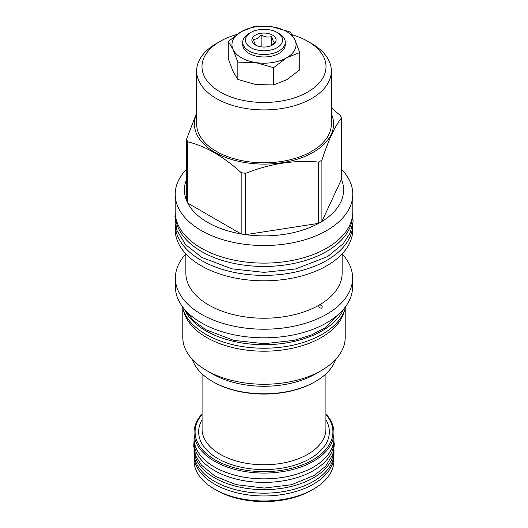 <?xml version="1.0" encoding="UTF-8"?>
<svg xmlns="http://www.w3.org/2000/svg" width="528" height="528" viewBox="0 0 528 528"><rect width="100%" height="100%" fill="white"/><g stroke="black" fill="none" stroke-linecap="round" stroke-linejoin="round"><path stroke-width="0.79" d="M175.58 216.52A88.44 51.064 0 0 0 201.465 251.493A88.44 51.064 180 0 0 296.934 262.772A88.44 51.064 180 0 0 352.42 216.52M175.21 194.264L175.21 211.867A88.79 51.262 0 0 0 230.023 259.222A88.79 51.262 0 0 0 326.779 248.114A88.79 51.262 0 0 0 352.79 211.867L352.79 194.264A88.79 51.262 180 0 1 326.779 230.505A88.79 51.262 0 0 1 230.023 241.619A88.79 51.262 0 0 1 175.21 194.264A88.79 51.262 0 0 1 186.542 169.204M341.458 169.204A88.79 51.262 180 0 1 352.79 194.264M321.908 160.162L321.908 221.463A79.603 45.956 180 0 1 320.285 222.427A79.603 45.956 0 0 1 318.615 223.364L318.615 162.063A79.603 45.956 0 0 0 320.285 161.126A79.603 45.956 180 0 0 321.908 160.162C328.429 140.151 334.943 126.113 341.458 118.041L341.458 179.342A79.603 45.956 0 0 1 321.908 221.463L341.458 179.342M331.353 113.797A69.597 40.181 180 0 1 313.216 152.328A69.597 40.181 0 0 1 229.423 158.783A69.597 40.181 0 0 1 196.647 113.797M331.353 107.884L340.256 115.441A79.603 45.956 180 0 1 341.458 118.041M187.744 176.741A79.603 45.956 0 0 0 186.542 200.521A79.603 45.956 0 0 0 187.744 203.122A79.603 45.956 0 0 0 241.157 233.957A79.603 45.956 0 0 0 245.659 234.65A79.603 45.956 0 0 0 318.615 223.364L245.659 234.65L245.659 173.349C269.973 163.621 294.294 159.859 318.615 162.063M196.647 112.966L186.542 139.22A79.603 45.956 0 0 0 187.744 141.821C205.55 146.131 223.351 156.407 241.157 172.656A79.603 45.956 0 0 0 245.659 173.349M186.542 200.521L186.542 139.22M236.914 34.459A62.007 35.798 0 0 0 220.156 41.349A62.007 35.798 0 0 0 220.15 41.349L216.374 43.534A67.353 38.887 0 0 0 196.647 71.029L196.647 123.915A67.353 38.887 0 0 0 238.227 159.839A67.353 38.887 0 0 0 311.626 151.411A67.353 38.887 180 0 0 331.353 123.915L331.353 71.029A67.353 38.887 0 0 0 311.626 43.534L307.85 41.349A62.007 35.798 0 0 0 292.189 34.775M196.647 71.029A67.353 38.887 0 0 0 238.227 106.96A67.353 38.887 0 0 0 311.626 98.531A67.353 38.887 0 0 0 331.353 71.029M216.374 43.534L220.15 41.349A62.007 35.798 0 0 0 220.156 91.978A62.007 35.798 0 0 0 307.844 91.978A62.007 35.798 0 0 0 307.85 41.349M228.268 41.501L228.268 58.799L233.072 71.498L237.838 79.431L255.783 84.546L273.577 84.962L286.711 79.715L299.732 69.854L299.732 52.562L286.711 57.743L273.577 67.663L255.631 62.548L237.838 62.132L233.033 49.441L228.268 41.501L241.289 31.647L254.423 26.4L272.217 26.816L290.162 31.931L294.928 39.864L299.732 52.562M237.838 79.431L237.838 62.132M273.577 84.962L273.577 67.663M233.072 49.526A32.036 18.5 0 0 0 255.631 62.548M294.928 39.864A32.036 18.5 0 0 0 272.369 26.842M294.967 39.95A32.036 18.5 180 0 1 286.711 57.743M286.598 57.809A32.036 18.5 180 0 1 255.783 62.575M233.033 49.441A32.036 18.5 180 0 1 241.289 31.647M241.402 31.581A32.036 18.5 180 0 1 272.217 26.816M250.859 32.459L248.965 33.554A21.259 12.276 0 0 0 242.741 42.233L242.741 44.695A21.259 12.276 0 0 0 248.965 53.374A21.259 12.276 0 0 0 272.138 56.034A21.259 12.276 0 0 0 285.259 44.695L285.259 42.233A21.259 12.276 0 0 0 279.035 33.554L277.141 32.459A18.586 10.732 0 0 0 250.859 32.459A18.586 10.732 0 0 0 250.859 47.632A18.586 10.732 0 0 0 277.141 47.632A18.586 10.732 0 0 0 277.141 32.459L279.035 33.554M242.741 42.233A21.259 12.276 0 0 0 248.965 50.912A21.259 12.276 0 0 0 272.138 53.572A21.259 12.276 0 0 0 285.259 42.233M272.567 35.099A12.118 6.996 0 0 0 255.433 35.099A12.118 6.996 0 0 0 255.433 44.992L255.433 44.992A12.118 6.996 0 0 0 272.567 44.992A12.118 6.996 0 0 0 272.567 35.099M271.557 45.514L274.58 42.636C273.636 42.207 272.692 40.168 271.748 36.524C268.217 37.587 264.693 37.039 261.162 34.888C258.581 37.99 256.001 39.475 253.42 39.362C254.364 43.006 255.308 45.038 256.252 45.467M261.162 34.888L261.162 46.847M271.748 36.524L271.748 45.375M187.744 141.821L187.744 203.122L241.157 233.957L241.157 172.656M352.79 224.044A88.79 51.262 180 0 1 352.79 224.116A88.79 51.262 180 0 1 326.779 260.363A88.79 51.262 0 0 1 230.023 271.478A88.79 51.262 0 0 1 175.21 224.116A88.79 51.262 0 0 1 175.21 224.044M352.79 224.116L352.79 229.541A88.79 51.262 180 0 1 326.779 265.789A88.79 51.262 0 0 1 230.023 276.896A88.79 51.262 0 0 1 175.21 229.541L175.21 224.116M342.137 253.882L342.137 273.121A78.137 45.111 180 0 1 319.249 305.019C321.908 304.973 322.74 306.002 321.73 308.108C319.037 308.134 318.212 307.105 319.249 305.019L318.833 305.395M322.146 307.725L321.73 308.108M342.137 253.922A88.612 51.163 180 0 1 352.612 278.058A88.612 51.163 180 0 1 326.66 314.233A88.612 51.163 0 0 1 230.089 325.327A88.612 51.163 0 0 1 175.388 278.058A88.612 51.163 0 0 1 185.863 253.922M185.863 253.882L185.863 273.121A78.137 45.111 0 0 0 234.095 314.794A78.137 45.111 0 0 0 319.249 305.019M175.388 278.058L175.388 286.651A88.612 51.163 0 0 0 230.089 333.914A88.612 51.163 0 0 0 326.66 322.826A88.612 51.163 0 0 0 352.612 286.651L352.612 278.058M184.305 309.025A82.276 47.5 0 0 0 205.821 330.799A82.276 47.5 180 0 0 285.714 343.028A82.276 47.5 180 0 0 343.695 309.025M182.338 306.511A82.276 47.5 0 0 0 205.821 334.323A82.276 47.5 180 0 0 290.796 345.642A82.276 47.5 180 0 0 345.662 306.511M344.441 310.702A81.2 46.88 180 0 1 321.413 337.471A81.2 46.88 0 0 1 238.115 348.757A81.2 46.88 0 0 1 183.559 310.702M182.8 308.398L182.8 337.385A81.2 46.88 0 0 0 206.587 370.531A81.2 46.88 0 0 0 321.413 370.531L315.467 373.963A72.791 42.022 180 0 1 315.467 373.963L321.413 370.531A81.2 46.88 180 0 0 345.2 337.385L345.2 308.398M206.587 370.531L212.527 373.963A72.791 42.022 0 0 0 315.467 373.963M192.469 359.568A72.791 42.022 0 0 0 212.527 381.5A72.791 42.022 0 0 0 315.467 381.5A72.791 42.022 0 0 0 315.473 381.5A72.791 42.022 0 0 0 335.531 359.568M314.675 381.955L315.467 381.5L314.675 381.955A71.669 41.375 0 0 1 213.325 381.955L212.527 381.5M202.079 414.394A68.911 39.785 0 0 0 215.272 459.98A68.911 39.785 0 0 0 304.029 464.231A68.911 39.785 0 0 0 325.921 414.394M202.079 413.919A69.94 40.379 0 0 0 194.06 432.696A69.94 40.379 0 0 0 214.54 461.248A69.94 40.379 0 0 0 290.763 469.999A69.94 40.379 0 0 0 333.94 432.696A69.94 40.379 0 0 0 325.921 413.919M194.06 432.696L194.06 438.471A69.94 40.379 0 0 0 214.54 467.023A69.94 40.379 0 0 0 290.763 475.774A69.94 40.379 0 0 0 333.94 438.471L333.94 432.696M194.06 437.052A69.986 40.405 0 0 0 194.014 438.471A69.986 40.405 0 0 0 214.513 467.042A69.986 40.405 180 0 0 290.783 475.801A69.986 40.405 180 0 0 333.986 438.471L333.986 441.989A69.986 40.405 180 0 1 290.783 479.318A69.986 40.405 180 0 1 214.513 470.56A69.986 40.405 0 0 1 194.014 441.989L194.014 438.471M333.94 437.052A69.986 40.405 180 0 1 333.986 438.471M194.02 449.625A69.986 40.405 0 0 0 214.513 477.814A69.986 40.405 180 0 0 290.479 486.644A69.986 40.405 180 0 0 333.98 449.625M194.014 449.605L194.014 452.76A69.986 40.405 0 0 0 214.513 481.331A69.986 40.405 180 0 0 290.783 490.096A69.986 40.405 180 0 0 333.986 452.76L333.986 449.605M194.08 454.529A69.94 40.379 0 0 0 194.06 455.578A69.94 40.379 0 0 0 214.54 484.136A69.94 40.379 0 0 0 290.763 492.888A69.94 40.379 0 0 0 333.94 455.578A69.94 40.379 0 0 0 333.92 454.529M313.46 489.133L311.566 490.222A67.267 38.834 0 0 1 216.434 490.222L214.54 489.133A69.94 40.379 0 0 0 313.46 489.133A69.94 40.379 0 0 0 333.94 460.581L333.94 455.578M216.434 490.222L214.54 489.133A69.94 40.379 180 0 1 194.06 460.581L194.06 455.578M325.921 373.877L325.921 429.033A61.921 35.752 0 0 1 287.694 462.059A61.921 35.752 0 0 1 220.216 454.311A61.921 35.752 180 0 1 202.079 429.033L202.079 373.877M202.079 419.753A65.373 37.745 180 0 0 217.774 458.535A65.373 37.745 0 0 0 298.498 463.907A65.373 37.745 0 0 0 325.921 419.753M175.27 213.649L174.926 216.454L176.695 230.003L185.506 244.537L201.868 257.453L231.818 268.831L264 272.375L295.72 268.93L327.743 256.502L343.246 243.685L350.097 233.066L353.074 221.575L352.73 213.649M333.986 441.626L334.283 444.992L332.726 454.641L325.604 466.25L314.516 475.306L291.476 484.75L264.264 488.07L236.194 484.671L215.219 476.342L201.485 465.214L195.842 456.119L193.717 446.239L194.014 441.632M343.431 309.335L325.915 327.426L311.355 335.003L294.294 340.349L264.185 343.708L233.706 340.349L205.828 329.736L193.367 320.575L184.569 309.335"/></g></svg>
